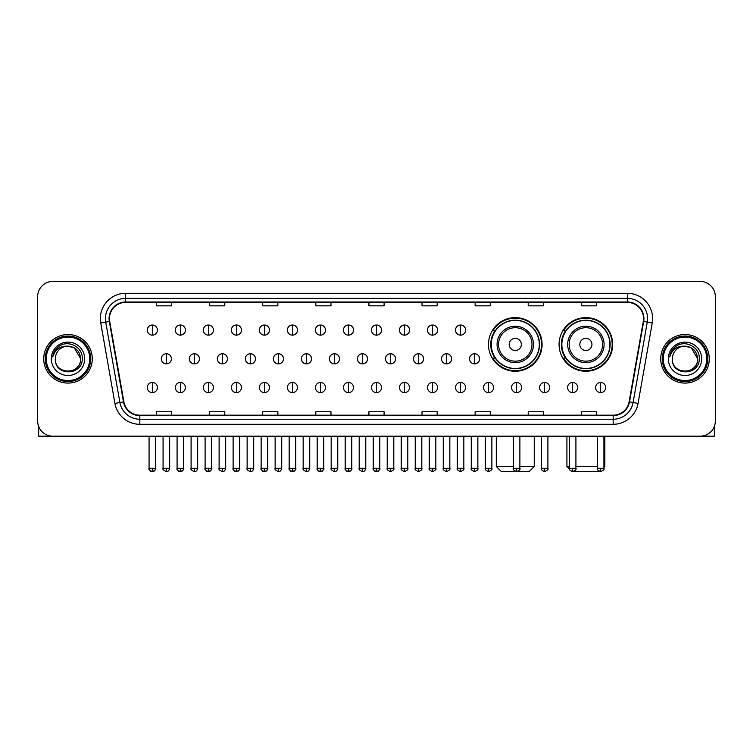 <?xml version="1.0" encoding="UTF-8"?>
<svg xmlns="http://www.w3.org/2000/svg" width="753" height="753" viewBox="0 0 753 753"><rect width="100%" height="100%" fill="white"/><g stroke="black" fill="none" stroke-linecap="round" stroke-linejoin="round"><path stroke-width="1.13" d="M559.074 344.432A26.807 26.807 0 0 0 585.881 371.238A26.807 26.807 0 0 0 612.688 344.432A26.807 26.807 0 0 0 585.881 317.634A26.807 26.807 0 0 0 559.074 344.432M488.471 344.432A26.807 26.807 0 0 0 515.278 371.238A26.807 26.807 0 0 0 542.085 344.432A26.807 26.807 0 0 0 515.278 317.634A26.807 26.807 0 0 0 488.471 344.432M494.9 358.089A24.529 24.529 0 0 1 494.9 330.783M565.503 358.089A24.529 24.529 0 0 1 565.503 330.783M37.65 296.588L37.65 421.002A15.173 15.173 0 0 0 52.823 436.175L700.177 436.175A15.173 15.173 0 0 0 715.35 421.002L715.35 296.588A15.173 15.173 0 0 0 700.177 281.424L52.823 281.424A15.173 15.173 0 0 0 37.65 296.588L37.65 421.002M43.721 358.795A24.275 24.275 0 0 0 67.996 383.079A24.275 24.275 0 0 0 92.271 358.795A24.275 24.275 0 0 0 67.996 334.52A24.275 24.275 0 0 0 43.721 358.795A24.275 24.275 0 0 0 67.996 383.079A24.275 24.275 0 0 0 92.271 358.795A24.275 24.275 0 0 0 67.996 334.52A24.275 24.275 0 0 0 43.721 358.795M660.729 358.795A24.275 24.275 0 0 0 685.004 383.079A24.275 24.275 0 0 0 709.279 358.795A24.275 24.275 0 0 0 685.004 334.52A24.275 24.275 0 0 0 660.729 358.795A24.275 24.275 0 0 0 685.004 383.079A24.275 24.275 0 0 0 709.279 358.795A24.275 24.275 0 0 0 685.004 334.52A24.275 24.275 0 0 0 660.729 358.795M109.467 318.594A16.18 16.18 0 0 1 125.647 302.405L627.353 302.405A16.18 16.18 0 0 1 643.288 321.399L629.113 401.82A16.18 16.18 0 0 1 613.168 415.185L139.832 415.185A16.18 16.18 0 0 1 123.887 401.82L109.712 321.399A16.18 16.18 0 0 1 109.467 318.594M109.063 318.594A16.585 16.585 0 0 0 109.317 321.475L123.492 401.886A16.585 16.585 0 0 0 139.832 415.59L613.168 415.59A16.585 16.585 0 0 0 629.508 401.886L643.683 321.475A16.585 16.585 0 0 0 627.353 302L125.647 302A16.585 16.585 0 0 0 109.063 318.594M100.751 322.981A25.291 25.291 0 0 1 125.647 293.303L627.353 293.303A25.291 25.291 0 0 1 652.249 322.981L638.073 403.401A25.291 25.291 0 0 1 613.168 424.297L139.832 424.297A25.291 25.291 0 0 1 114.927 403.401L100.751 322.981L105.731 322.105A20.227 20.227 0 0 1 125.647 298.367L627.353 298.367A20.227 20.227 0 0 1 647.269 322.105L633.094 402.516A20.227 20.227 0 0 1 613.168 419.233L139.832 419.233A20.227 20.227 0 0 1 119.906 402.516L105.731 322.105A20.227 20.227 0 0 1 105.42 318.594M700.177 281.424L52.823 281.424M52.823 436.175L700.177 436.175M715.35 421.002L715.35 296.588M629.508 401.886L633.094 402.516L647.269 322.105L652.249 322.981M368.914 302.405L368.914 305.831L384.086 305.831L384.086 302.405M315.808 302.405L315.808 305.831L330.981 305.831L330.981 302.405M262.703 302.405L262.703 305.831L277.876 305.831L277.876 302.405M209.607 302.405L209.607 305.831L224.78 305.831L224.78 302.405M156.502 302.405L156.502 305.831L171.675 305.831L171.675 302.405M422.019 302.405L422.019 305.831L437.192 305.831L437.192 302.405M475.124 302.405L475.124 305.831L490.297 305.831L490.297 302.405M528.22 302.405L528.22 305.831L543.393 305.831L543.393 302.405M581.325 302.405L581.325 305.831L596.498 305.831L596.498 302.405M384.086 415.185L384.086 411.769L368.914 411.769L368.914 415.185M330.981 415.185L330.981 411.769L315.808 411.769L315.808 415.185M277.876 415.185L277.876 411.769L262.703 411.769L262.703 415.185M224.78 415.185L224.78 411.769L209.607 411.769L209.607 415.185M171.675 415.185L171.675 411.769L156.502 411.769L156.502 415.185M437.192 415.185L437.192 411.769L422.019 411.769L422.019 415.185M490.297 415.185L490.297 411.769L475.124 411.769L475.124 415.185M543.393 415.185L543.393 411.769L528.22 411.769L528.22 415.185M596.498 415.185L596.498 411.769L581.325 411.769L581.325 415.185M38.657 426.452L38.657 436.175L97.325 436.175M89.739 358.795A21.743 21.743 0 0 0 67.996 337.052A21.743 21.743 0 0 0 46.244 358.795A21.743 21.743 0 0 0 67.996 380.547A21.743 21.743 0 0 0 89.739 358.795M90.755 358.795A22.759 22.759 0 0 0 67.996 336.036A22.759 22.759 0 0 0 45.236 358.795A22.759 22.759 0 0 0 67.996 381.555A22.759 22.759 0 0 0 90.755 358.795M80.637 358.795C79.884 351.114 75.677 346.907 67.996 346.154L74.321 347.848L80.637 358.795L74.321 347.848L67.996 346.154L74.321 347.848L80.637 358.795L74.321 347.848L67.996 346.154L74.321 347.848L80.637 358.795C81.409 375.107 54.574 375.107 55.355 358.795C54.225 376.349 82.83 375.954 82.237 358.795C83.178 346.757 67.394 339.104 58.301 346.86C55.129 349.505 53.275 352.875 52.729 356.96C55.11 349.43 60.202 345.825 67.996 346.154L74.321 347.848L80.637 358.795C81.409 375.107 54.574 375.107 55.355 358.795C54.574 375.107 81.409 375.107 80.637 358.795C81.409 375.107 54.574 375.107 55.355 358.795C54.574 375.107 81.409 375.107 80.637 358.795C81.409 375.107 54.574 375.107 55.355 358.795C54.574 375.107 81.409 375.107 80.637 358.795C81.409 375.107 54.574 375.107 55.355 358.795C54.574 375.107 81.409 375.107 80.637 358.795C81.409 375.107 54.574 375.107 55.355 358.795C54.574 375.107 81.409 375.107 80.637 358.795C81.409 375.107 54.574 375.107 55.355 358.795C54.574 375.107 81.409 375.107 80.637 358.795C81.409 375.107 54.574 375.107 55.355 358.795A12.641 12.641 0 0 1 67.996 346.154L74.321 347.848L80.637 358.795C81.145 368.612 68.523 375.135 60.824 369.215M51.308 358.795A16.688 16.688 0 0 0 67.996 375.493A16.688 16.688 0 0 0 84.684 358.795A16.688 16.688 0 0 0 67.996 342.107A16.688 16.688 0 0 0 51.308 358.795M58.292 346.86L54.564 351.293M54.338 351.726L54.668 351.114L54.338 351.726M519.881 466.521L534.244 466.521L529.18 471.576L501.366 471.576L496.312 466.521L513.301 466.521M521.349 344.432A6.071 6.071 0 0 0 515.278 338.37A6.071 6.071 0 0 0 509.207 344.432A6.071 6.071 0 0 0 515.278 350.503A6.071 6.071 0 0 0 521.349 344.432M533.482 344.432A18.204 18.204 0 0 0 515.278 326.228A18.204 18.204 0 0 0 497.074 344.432A18.204 18.204 0 0 0 515.278 362.645A18.204 18.204 0 0 0 533.482 344.432A18.204 18.204 0 0 1 515.278 362.645A18.204 18.204 0 0 1 497.074 344.432M539.299 344.432A24.021 24.021 0 0 0 515.278 320.411A24.021 24.021 0 0 0 491.257 344.432A24.021 24.021 0 0 0 515.278 368.462A24.021 24.021 0 0 0 539.299 344.432M541.576 344.432A26.299 26.299 0 0 1 492.801 358.089L495.239 358.089A24.247 24.247 0 0 0 531.317 362.617A24.247 24.247 0 0 0 531.317 326.256A24.247 24.247 0 0 0 495.239 330.783L492.801 330.783A26.299 26.299 0 0 1 541.576 344.432M599.877 471.491L571.885 471.491M575.913 466.521L597.355 466.521M603.934 466.521L604.847 466.521L603.934 467.434M591.952 344.432A6.071 6.071 0 0 0 585.881 338.37A6.071 6.071 0 0 0 579.81 344.432A6.071 6.071 0 0 0 585.881 350.503A6.071 6.071 0 0 0 591.952 344.432M604.085 344.432A18.204 18.204 0 0 0 585.881 326.228A18.204 18.204 0 0 0 567.668 344.432A18.204 18.204 0 0 0 585.881 362.645A18.204 18.204 0 0 0 604.085 344.432A18.204 18.204 0 0 1 585.881 362.645A18.204 18.204 0 0 1 567.668 344.432M609.902 344.432A24.021 24.021 0 0 0 585.881 320.411A24.021 24.021 0 0 0 561.86 344.432A24.021 24.021 0 0 0 585.881 368.462A24.021 24.021 0 0 0 609.902 344.432M566.915 436.175L566.915 466.521L569.343 466.521M612.18 344.432A26.299 26.299 0 0 1 563.404 358.089L565.842 358.089A24.247 24.247 0 0 0 601.92 362.617A24.247 24.247 0 0 0 601.92 326.256A24.247 24.247 0 0 0 565.842 330.783L563.404 330.783A26.299 26.299 0 0 1 612.18 344.432M152.351 325.014A5.055 5.055 0 0 0 147.296 330.068A5.055 5.055 0 0 0 152.351 335.132A5.055 5.055 0 0 0 157.415 330.068A5.055 5.055 0 0 0 152.351 325.014L152.351 335.132A5.055 5.055 0 0 0 157.415 330.068A5.055 5.055 0 0 0 152.351 325.014M180.372 325.014A5.055 5.055 0 0 0 175.317 330.068A5.055 5.055 0 0 0 180.372 335.132A5.055 5.055 0 0 0 185.426 330.068A5.055 5.055 0 0 0 180.372 325.014L180.372 335.132A5.055 5.055 0 0 0 185.426 330.068A5.055 5.055 0 0 0 180.372 325.014M208.393 325.014A5.055 5.055 0 0 0 203.329 330.068A5.055 5.055 0 0 0 208.393 335.132A5.055 5.055 0 0 0 213.447 330.068A5.055 5.055 0 0 0 208.393 325.014L208.393 335.132A5.055 5.055 0 0 0 213.447 330.068A5.055 5.055 0 0 0 208.393 325.014M236.404 325.014A5.055 5.055 0 0 0 231.35 330.068A5.055 5.055 0 0 0 236.404 335.132A5.055 5.055 0 0 0 241.468 330.068A5.055 5.055 0 0 0 236.404 325.014L236.404 335.132A5.055 5.055 0 0 0 241.468 330.068A5.055 5.055 0 0 0 236.404 325.014M264.425 325.014A5.055 5.055 0 0 0 259.371 330.068A5.055 5.055 0 0 0 264.425 335.132A5.055 5.055 0 0 0 269.48 330.068A5.055 5.055 0 0 0 264.425 325.014L264.425 335.132A5.055 5.055 0 0 0 269.48 330.068A5.055 5.055 0 0 0 264.425 325.014M292.446 325.014A5.055 5.055 0 0 0 287.392 330.068A5.055 5.055 0 0 0 292.446 335.132A5.055 5.055 0 0 0 297.501 330.068A5.055 5.055 0 0 0 292.446 325.014L292.446 335.132A5.055 5.055 0 0 0 297.501 330.068A5.055 5.055 0 0 0 292.446 325.014M320.467 325.014A5.055 5.055 0 0 0 315.403 330.068A5.055 5.055 0 0 0 320.467 335.132A5.055 5.055 0 0 0 325.522 330.068A5.055 5.055 0 0 0 320.467 325.014L320.467 335.132A5.055 5.055 0 0 0 325.522 330.068A5.055 5.055 0 0 0 320.467 325.014M348.479 325.014A5.055 5.055 0 0 0 343.424 330.068A5.055 5.055 0 0 0 348.479 335.132A5.055 5.055 0 0 0 353.543 330.068A5.055 5.055 0 0 0 348.479 325.014L348.479 335.132A5.055 5.055 0 0 0 353.543 330.068A5.055 5.055 0 0 0 348.479 325.014M376.5 325.014A5.055 5.055 0 0 0 371.445 330.068A5.055 5.055 0 0 0 376.5 335.132A5.055 5.055 0 0 0 381.555 330.068A5.055 5.055 0 0 0 376.5 325.014L376.5 335.132A5.055 5.055 0 0 0 381.555 330.068A5.055 5.055 0 0 0 376.5 325.014M404.521 325.014A5.055 5.055 0 0 0 399.457 330.068A5.055 5.055 0 0 0 404.521 335.132A5.055 5.055 0 0 0 409.576 330.068A5.055 5.055 0 0 0 404.521 325.014L404.521 335.132A5.055 5.055 0 0 0 409.576 330.068A5.055 5.055 0 0 0 404.521 325.014M432.533 325.014A5.055 5.055 0 0 0 427.478 330.068A5.055 5.055 0 0 0 432.533 335.132A5.055 5.055 0 0 0 437.597 330.068A5.055 5.055 0 0 0 432.533 325.014L432.533 335.132A5.055 5.055 0 0 0 437.597 330.068A5.055 5.055 0 0 0 432.533 325.014M460.554 325.014A5.055 5.055 0 0 0 455.499 330.068A5.055 5.055 0 0 0 460.554 335.132A5.055 5.055 0 0 0 465.608 330.068A5.055 5.055 0 0 0 460.554 325.014L460.554 335.132A5.055 5.055 0 0 0 465.608 330.068A5.055 5.055 0 0 0 460.554 325.014M166.366 353.741A5.055 5.055 0 0 0 161.302 358.795A5.055 5.055 0 0 0 166.366 363.859A5.055 5.055 0 0 0 171.42 358.795A5.055 5.055 0 0 0 166.366 353.741L166.366 363.859A5.055 5.055 0 0 0 171.42 358.795A5.055 5.055 0 0 0 166.366 353.741M194.378 353.741A5.055 5.055 0 0 0 189.323 358.795A5.055 5.055 0 0 0 194.378 363.859A5.055 5.055 0 0 0 199.441 358.795A5.055 5.055 0 0 0 194.378 353.741L194.378 363.859A5.055 5.055 0 0 0 199.441 358.795A5.055 5.055 0 0 0 194.378 353.741M222.399 353.741A5.055 5.055 0 0 0 217.344 358.795A5.055 5.055 0 0 0 222.399 363.859A5.055 5.055 0 0 0 227.453 358.795A5.055 5.055 0 0 0 222.399 353.741L222.399 363.859A5.055 5.055 0 0 0 227.453 358.795A5.055 5.055 0 0 0 222.399 353.741M250.42 353.741A5.055 5.055 0 0 0 245.356 358.795A5.055 5.055 0 0 0 250.42 363.859A5.055 5.055 0 0 0 255.474 358.795A5.055 5.055 0 0 0 250.42 353.741L250.42 363.859A5.055 5.055 0 0 0 255.474 358.795A5.055 5.055 0 0 0 250.42 353.741M278.431 353.741A5.055 5.055 0 0 0 273.377 358.795A5.055 5.055 0 0 0 278.431 363.859A5.055 5.055 0 0 0 283.495 358.795A5.055 5.055 0 0 0 278.431 353.741L278.431 363.859A5.055 5.055 0 0 0 283.495 358.795A5.055 5.055 0 0 0 278.431 353.741M306.452 353.741A5.055 5.055 0 0 0 301.398 358.795A5.055 5.055 0 0 0 306.452 363.859A5.055 5.055 0 0 0 311.516 358.795A5.055 5.055 0 0 0 306.452 353.741L306.452 363.859A5.055 5.055 0 0 0 311.516 358.795A5.055 5.055 0 0 0 306.452 353.741M334.473 353.741A5.055 5.055 0 0 0 329.419 358.795A5.055 5.055 0 0 0 334.473 363.859A5.055 5.055 0 0 0 339.528 358.795A5.055 5.055 0 0 0 334.473 353.741L334.473 363.859A5.055 5.055 0 0 0 339.528 358.795A5.055 5.055 0 0 0 334.473 353.741M362.494 353.741A5.055 5.055 0 0 0 357.43 358.795A5.055 5.055 0 0 0 362.494 363.859A5.055 5.055 0 0 0 367.549 358.795A5.055 5.055 0 0 0 362.494 353.741L362.494 363.859A5.055 5.055 0 0 0 367.549 358.795A5.055 5.055 0 0 0 362.494 353.741M390.506 353.741A5.055 5.055 0 0 0 385.451 358.795A5.055 5.055 0 0 0 390.506 363.859A5.055 5.055 0 0 0 395.57 358.795A5.055 5.055 0 0 0 390.506 353.741L390.506 363.859A5.055 5.055 0 0 0 395.57 358.795A5.055 5.055 0 0 0 390.506 353.741M418.527 353.741A5.055 5.055 0 0 0 413.472 358.795A5.055 5.055 0 0 0 418.527 363.859A5.055 5.055 0 0 0 423.581 358.795A5.055 5.055 0 0 0 418.527 353.741L418.527 363.859A5.055 5.055 0 0 0 423.581 358.795A5.055 5.055 0 0 0 418.527 353.741M446.548 353.741A5.055 5.055 0 0 0 441.484 358.795A5.055 5.055 0 0 0 446.548 363.859A5.055 5.055 0 0 0 451.602 358.795A5.055 5.055 0 0 0 446.548 353.741L446.548 363.859A5.055 5.055 0 0 0 451.602 358.795A5.055 5.055 0 0 0 446.548 353.741M474.569 353.741A5.055 5.055 0 0 0 469.505 358.795A5.055 5.055 0 0 0 474.569 363.859A5.055 5.055 0 0 0 479.623 358.795A5.055 5.055 0 0 0 474.569 353.741L474.569 363.859A5.055 5.055 0 0 0 479.623 358.795A5.055 5.055 0 0 0 474.569 353.741M152.351 382.468A5.055 5.055 0 0 0 147.296 387.522A5.055 5.055 0 0 0 152.351 392.586A5.055 5.055 0 0 0 157.415 387.522A5.055 5.055 0 0 0 152.351 382.468L152.351 392.586A5.055 5.055 0 0 0 157.415 387.522A5.055 5.055 0 0 0 152.351 382.468M180.372 382.468A5.055 5.055 0 0 0 175.317 387.522A5.055 5.055 0 0 0 180.372 392.586A5.055 5.055 0 0 0 185.426 387.522A5.055 5.055 0 0 0 180.372 382.468L180.372 392.586A5.055 5.055 0 0 0 185.426 387.522A5.055 5.055 0 0 0 180.372 382.468M208.393 382.468A5.055 5.055 0 0 0 203.329 387.522A5.055 5.055 0 0 0 208.393 392.586A5.055 5.055 0 0 0 213.447 387.522A5.055 5.055 0 0 0 208.393 382.468L208.393 392.586A5.055 5.055 0 0 0 213.447 387.522A5.055 5.055 0 0 0 208.393 382.468M236.404 382.468A5.055 5.055 0 0 0 231.35 387.522A5.055 5.055 0 0 0 236.404 392.586A5.055 5.055 0 0 0 241.468 387.522A5.055 5.055 0 0 0 236.404 382.468L236.404 392.586A5.055 5.055 0 0 0 241.468 387.522A5.055 5.055 0 0 0 236.404 382.468M264.425 382.468A5.055 5.055 0 0 0 259.371 387.522A5.055 5.055 0 0 0 264.425 392.586A5.055 5.055 0 0 0 269.48 387.522A5.055 5.055 0 0 0 264.425 382.468L264.425 392.586A5.055 5.055 0 0 0 269.48 387.522A5.055 5.055 0 0 0 264.425 382.468M292.446 382.468A5.055 5.055 0 0 0 287.392 387.522A5.055 5.055 0 0 0 292.446 392.586A5.055 5.055 0 0 0 297.501 387.522A5.055 5.055 0 0 0 292.446 382.468L292.446 392.586A5.055 5.055 0 0 0 297.501 387.522A5.055 5.055 0 0 0 292.446 382.468M320.467 382.468A5.055 5.055 0 0 0 315.403 387.522A5.055 5.055 0 0 0 320.467 392.586A5.055 5.055 0 0 0 325.522 387.522A5.055 5.055 0 0 0 320.467 382.468L320.467 392.586A5.055 5.055 0 0 0 325.522 387.522A5.055 5.055 0 0 0 320.467 382.468M348.479 382.468A5.055 5.055 0 0 0 343.424 387.522A5.055 5.055 0 0 0 348.479 392.586A5.055 5.055 0 0 0 353.543 387.522A5.055 5.055 0 0 0 348.479 382.468L348.479 392.586A5.055 5.055 0 0 0 353.543 387.522A5.055 5.055 0 0 0 348.479 382.468M376.5 382.468A5.055 5.055 0 0 0 371.445 387.522A5.055 5.055 0 0 0 376.5 392.586A5.055 5.055 0 0 0 381.555 387.522A5.055 5.055 0 0 0 376.5 382.468L376.5 392.586A5.055 5.055 0 0 0 381.555 387.522A5.055 5.055 0 0 0 376.5 382.468M404.521 382.468A5.055 5.055 0 0 0 399.457 387.522A5.055 5.055 0 0 0 404.521 392.586A5.055 5.055 0 0 0 409.576 387.522A5.055 5.055 0 0 0 404.521 382.468L404.521 392.586A5.055 5.055 0 0 0 409.576 387.522A5.055 5.055 0 0 0 404.521 382.468M432.533 382.468A5.055 5.055 0 0 0 427.478 387.522A5.055 5.055 0 0 0 432.533 392.586A5.055 5.055 0 0 0 437.597 387.522A5.055 5.055 0 0 0 432.533 382.468L432.533 392.586A5.055 5.055 0 0 0 437.597 387.522A5.055 5.055 0 0 0 432.533 382.468M460.554 382.468A5.055 5.055 0 0 0 455.499 387.522A5.055 5.055 0 0 0 460.554 392.586A5.055 5.055 0 0 0 465.608 387.522A5.055 5.055 0 0 0 460.554 382.468L460.554 392.586A5.055 5.055 0 0 0 465.608 387.522A5.055 5.055 0 0 0 460.554 382.468M488.575 382.468A5.055 5.055 0 0 0 483.52 387.522A5.055 5.055 0 0 0 488.575 392.586A5.055 5.055 0 0 0 493.629 387.522A5.055 5.055 0 0 0 488.575 382.468L488.575 392.586A5.055 5.055 0 0 0 493.629 387.522A5.055 5.055 0 0 0 488.575 382.468M516.596 382.468A5.055 5.055 0 0 0 511.532 387.522A5.055 5.055 0 0 0 516.596 392.586A5.055 5.055 0 0 0 521.65 387.522A5.055 5.055 0 0 0 516.596 382.468L516.596 392.586A5.055 5.055 0 0 0 521.65 387.522A5.055 5.055 0 0 0 516.596 382.468M544.607 382.468A5.055 5.055 0 0 0 539.553 387.522A5.055 5.055 0 0 0 544.607 392.586A5.055 5.055 0 0 0 549.671 387.522A5.055 5.055 0 0 0 544.607 382.468L544.607 392.586A5.055 5.055 0 0 0 549.671 387.522A5.055 5.055 0 0 0 544.607 382.468M572.628 382.468A5.055 5.055 0 0 0 567.574 387.522A5.055 5.055 0 0 0 572.628 392.586A5.055 5.055 0 0 0 577.683 387.522A5.055 5.055 0 0 0 572.628 382.468L572.628 392.586A5.055 5.055 0 0 0 577.683 387.522A5.055 5.055 0 0 0 572.628 382.468M600.649 382.468A5.055 5.055 0 0 0 595.585 387.522A5.055 5.055 0 0 0 600.649 392.586A5.055 5.055 0 0 0 605.704 387.522A5.055 5.055 0 0 0 600.649 382.468L600.649 392.586A5.055 5.055 0 0 0 605.704 387.522A5.055 5.055 0 0 0 600.649 382.468M714.343 426.452L714.343 436.175L655.675 436.175M706.756 358.795A21.743 21.743 0 0 0 685.004 337.052A21.743 21.743 0 0 0 663.261 358.795A21.743 21.743 0 0 0 685.004 380.547A21.743 21.743 0 0 0 706.756 358.795M707.764 358.795A22.759 22.759 0 0 0 685.004 336.036A22.759 22.759 0 0 0 662.245 358.795A22.759 22.759 0 0 0 685.004 381.555A22.759 22.759 0 0 0 707.764 358.795M672.363 358.795A12.641 12.641 0 0 1 685.004 346.154L691.329 347.848L697.645 358.795L691.329 347.848L685.004 346.154L691.329 347.848L697.645 358.795L691.329 347.848L685.004 346.154L691.329 347.848L697.645 358.795L691.329 347.848L685.004 346.154L691.329 347.848L697.645 358.795C698.426 375.107 671.591 375.107 672.363 358.795C671.234 376.349 699.838 375.954 699.245 358.795C700.186 346.757 684.402 339.104 675.309 346.86C672.137 349.505 670.283 352.875 669.737 356.96C672.118 349.43 677.211 345.825 685.004 346.154L691.329 347.848L697.645 358.795C698.426 375.107 671.591 375.107 672.363 358.795C671.591 375.107 698.426 375.107 697.645 358.795C698.426 375.107 671.591 375.107 672.363 358.795C671.591 375.107 698.426 375.107 697.645 358.795C698.426 375.107 671.591 375.107 672.363 358.795C671.591 375.107 698.426 375.107 697.645 358.795C698.426 375.107 671.591 375.107 672.363 358.795C671.591 375.107 698.426 375.107 697.645 358.795C698.426 375.107 671.591 375.107 672.363 358.795C671.591 375.107 698.426 375.107 697.645 358.795C698.153 368.612 685.531 375.135 677.832 369.215M685.004 346.154C692.685 346.907 696.902 351.114 697.645 358.795M668.316 358.795A16.688 16.688 0 0 0 685.004 375.493A16.688 16.688 0 0 0 701.692 358.795A16.688 16.688 0 0 0 685.004 342.107A16.688 16.688 0 0 0 668.316 358.795M675.309 346.86L671.582 351.293M671.347 351.726L671.685 351.114L671.347 351.726M627.353 293.303L627.353 302M105.731 322.105L109.317 321.475M139.832 424.297L139.832 415.59M613.168 415.59L613.168 424.297M114.927 403.401L123.492 401.886M643.683 321.475L647.269 322.105M125.647 293.303L125.647 302M633.094 402.516L638.073 403.401M532.004 344.432A16.726 16.726 0 0 0 515.278 327.706A16.726 16.726 0 0 0 498.552 344.432A16.726 16.726 0 0 0 515.278 361.158A16.726 16.726 0 0 0 532.004 344.432M602.607 344.432A16.726 16.726 0 0 0 585.881 327.706A16.726 16.726 0 0 0 569.155 344.432A16.726 16.726 0 0 0 585.881 361.158A16.726 16.726 0 0 0 602.607 344.432M166.366 468.291L163.072 468.291C162.413 469.345 163.505 470.437 166.366 471.576L166.366 468.291L169.651 468.291L169.651 436.175M194.378 468.291L191.093 468.291C190.424 469.345 191.526 470.437 194.378 471.576L194.378 468.291L197.672 468.291L197.672 436.175M222.399 468.291L219.114 468.291C218.445 469.345 219.537 470.437 222.399 471.576L222.399 468.291L225.684 468.291L225.684 436.175M250.42 468.291L247.135 468.291C246.466 469.345 247.558 470.437 250.42 471.576L250.42 468.291L253.705 468.291L253.705 436.175M278.431 468.291L275.146 468.291C274.478 469.345 275.579 470.437 278.431 471.576L278.431 468.291L281.726 468.291L281.726 436.175M306.452 468.291L303.167 468.291C302.499 469.345 303.6 470.437 306.452 471.576L306.452 468.291L309.737 468.291L309.737 436.175M334.473 468.291L331.188 468.291C330.52 469.345 331.612 470.437 334.473 471.576L334.473 468.291L337.758 468.291L337.758 436.175M362.494 468.291L359.2 468.291C358.541 469.345 359.633 470.437 362.494 471.576L362.494 468.291L365.779 468.291L365.779 436.175M390.506 468.291L387.221 468.291C386.553 469.345 387.654 470.437 390.506 471.576L390.506 468.291L393.8 468.291L393.8 436.175M418.527 468.291L415.242 468.291C414.574 469.345 415.665 470.437 418.527 471.576L418.527 468.291L421.812 468.291L421.812 436.175M446.548 468.291L443.263 468.291C442.595 469.345 443.686 470.437 446.548 471.576L446.548 468.291L449.833 468.291L449.833 436.175M474.569 468.291L471.274 468.291C470.606 469.345 471.707 470.437 474.569 471.576L474.569 468.291L477.854 468.291L477.854 436.175M152.351 468.291L149.066 468.291C148.397 469.345 149.499 470.437 152.351 471.576L152.351 468.291L155.645 468.291C156.304 469.345 155.212 470.437 152.351 471.576C150.732 471.736 149.64 470.634 149.066 468.291L149.066 436.175M180.372 468.291L177.087 468.291C176.418 469.345 177.51 470.437 180.372 471.576L180.372 468.291L183.657 468.291C184.325 469.345 183.233 470.437 180.372 471.576C178.753 471.736 177.661 470.634 177.087 468.291L177.087 436.175M208.393 468.291L205.098 468.291C204.44 469.345 205.531 470.437 208.393 471.576L208.393 468.291L211.678 468.291C212.346 469.345 211.245 470.437 208.393 471.576C206.774 471.736 205.673 470.634 205.098 468.291L205.098 436.175M236.404 468.291L233.119 468.291C232.451 469.345 233.552 470.437 236.404 471.576L236.404 468.291L239.699 468.291C240.367 469.345 239.266 470.437 236.404 471.576C234.795 471.736 233.694 470.634 233.119 468.291L233.119 436.175L233.119 468.291M264.425 468.291L261.14 468.291C260.472 469.345 261.564 470.437 264.425 471.576L264.425 468.291L267.71 468.291C268.379 469.345 267.287 470.437 264.425 471.576C262.806 471.736 261.715 470.634 261.14 468.291L261.14 436.175M292.446 468.291L289.161 468.291C288.493 469.345 289.585 470.437 292.446 471.576L292.446 468.291L295.731 468.291C296.4 469.345 295.308 470.437 292.446 471.576C290.827 471.736 289.736 470.634 289.161 468.291L289.161 436.175M320.467 468.291L317.173 468.291C316.505 469.345 317.606 470.437 320.467 471.576L320.467 468.291L323.752 468.291C324.421 469.345 323.319 470.437 320.467 471.576C318.848 471.736 317.747 470.634 317.173 468.291L317.173 436.175M348.479 468.291L345.194 468.291C344.526 469.345 345.627 470.437 348.479 471.576L348.479 468.291L351.773 468.291C352.432 469.345 351.34 470.437 348.479 471.576C346.86 471.736 345.768 470.634 345.194 468.291L345.194 436.175M376.5 468.291L373.215 468.291C372.547 469.345 373.639 470.437 376.5 471.576L376.5 468.291L379.785 468.291C380.453 469.345 379.361 470.437 376.5 471.576C374.881 471.736 373.789 470.634 373.215 468.291L373.215 436.175M404.521 468.291L401.227 468.291C400.568 469.345 401.66 470.437 404.521 471.576L404.521 468.291L407.806 468.291L407.806 436.175L407.806 468.291C408.474 469.345 407.373 470.437 404.521 471.576M432.533 468.291L429.248 468.291L429.248 436.175L429.248 468.291C428.579 469.345 429.681 470.437 432.533 471.576L432.533 468.291L435.827 468.291L435.827 436.175M460.554 468.291L457.269 468.291C456.6 469.345 457.692 470.437 460.554 471.576L460.554 468.291L463.839 468.291L463.839 436.175M488.575 468.291L485.29 468.291C484.621 469.345 485.713 470.437 488.575 471.576L488.575 468.291L491.86 468.291L491.86 436.175M516.596 468.291L513.301 468.291C512.633 469.345 513.734 470.437 516.596 471.576L516.596 468.291L519.881 468.291L519.881 436.175M544.607 468.291L541.322 468.291C540.654 469.345 541.755 470.437 544.607 471.576L544.607 468.291L547.902 468.291L547.902 436.175M572.628 468.291L569.343 468.291C568.675 469.345 569.767 470.437 572.628 471.576L572.628 468.291L575.913 468.291L575.913 436.175M600.649 468.291L597.355 468.291C596.696 469.345 597.788 470.437 600.649 471.576L600.649 468.291L603.934 468.291L603.934 436.175M534.244 436.175L534.244 466.521M496.312 436.175L496.312 466.521M604.847 436.175L604.847 466.521M569.428 469.034L566.915 466.521M163.072 468.291L163.072 436.175M169.651 468.291C169.077 470.634 167.985 471.736 166.366 471.576M191.093 468.291L191.093 436.175M197.672 468.291C197.098 470.634 195.996 471.736 194.378 471.576M219.114 468.291L219.114 436.175M225.684 468.291C225.109 470.634 224.018 471.736 222.399 471.576M247.135 468.291L247.135 436.175M253.705 468.291C253.13 470.634 252.039 471.736 250.42 471.576M275.146 468.291L275.146 436.175M281.726 468.291C281.151 470.634 280.05 471.736 278.431 471.576M303.167 468.291L303.167 436.175M309.737 468.291C309.172 470.634 308.071 471.736 306.452 471.576M331.188 468.291L331.188 436.175M337.758 468.291C337.184 470.634 336.092 471.736 334.473 471.576M359.2 468.291L359.2 436.175M365.779 468.291C365.205 470.634 364.113 471.736 362.494 471.576M387.221 468.291L387.221 436.175M393.8 468.291C394.459 469.345 393.367 470.437 390.506 471.576M415.242 468.291L415.242 436.175M421.812 468.291C422.48 469.345 421.388 470.437 418.527 471.576M443.263 468.291L443.263 436.175M449.833 468.291C450.501 469.345 449.4 470.437 446.548 471.576M471.274 468.291L471.274 436.175M477.854 468.291C478.522 469.345 477.421 470.437 474.569 471.576M152.351 471.576C153.97 471.736 155.071 470.634 155.645 468.291L155.645 436.175M180.372 471.576C181.991 471.736 183.083 470.634 183.657 468.291L183.657 436.175M208.393 471.576C210.012 471.736 211.104 470.634 211.678 468.291L211.678 436.175M236.404 471.576C238.023 471.736 239.125 470.634 239.699 468.291L239.699 436.175M264.425 471.576C266.044 471.736 267.136 470.634 267.71 468.291L267.71 436.175M292.446 471.576C294.065 471.736 295.157 470.634 295.731 468.291L295.731 436.175M320.467 471.576C322.077 471.736 323.178 470.634 323.752 468.291L323.752 436.175M348.479 471.576C350.098 471.736 351.199 470.634 351.773 468.291L351.773 436.175M376.5 471.576C378.119 471.736 379.211 470.634 379.785 468.291L379.785 436.175M401.227 468.291L401.227 436.175M435.827 468.291C436.495 469.345 435.394 470.437 432.533 471.576M457.269 468.291L457.269 436.175M463.839 468.291C464.507 469.345 463.415 470.437 460.554 471.576M485.29 468.291L485.29 436.175M491.86 468.291C492.528 469.345 491.436 470.437 488.575 471.576M513.301 468.291L513.301 436.175M519.881 468.291C520.549 469.345 519.448 470.437 516.596 471.576M541.322 468.291L541.322 436.175M547.902 468.291C548.56 469.345 547.469 470.437 544.607 471.576M569.343 468.291L569.343 436.175M575.913 468.291C576.582 469.345 575.49 470.437 572.628 471.576M597.355 468.291L597.355 436.175M603.934 468.291C604.603 469.345 603.501 470.437 600.649 471.576"/></g></svg>
